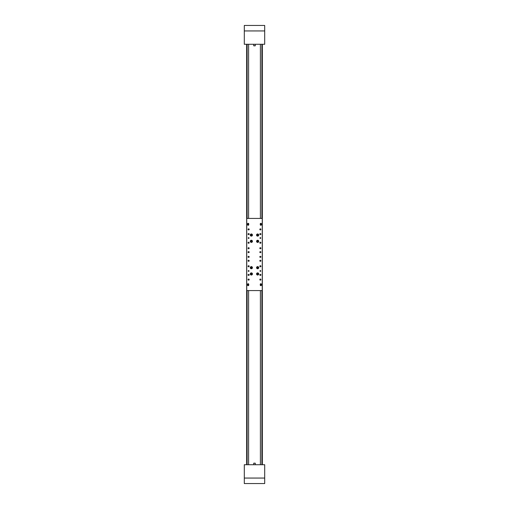 <?xml version="1.0" encoding="UTF-8"?>
<svg xmlns="http://www.w3.org/2000/svg" width="509" height="509" viewBox="0 0 509 509"><rect width="100%" height="100%" fill="white"/><g stroke="black" fill="none" stroke-linecap="round" stroke-linejoin="round"><path stroke-width="0.76" d="M246.655 44.277L246.655 464.723L246.655 44.277M262.345 44.277L262.345 464.723L262.345 44.277M264.699 478.059L264.699 464.723L244.301 464.723L244.301 483.55L264.699 483.55L264.699 478.059L244.301 478.059M251.09 25.45L248.5 25.45L251.09 25.45M260.5 25.45L257.91 25.45L260.5 25.45M244.301 30.941L244.301 44.277L264.699 44.277L264.699 25.45L244.301 25.45L244.301 30.941L264.699 30.941M253.8 45.842L255.2 45.842M255.263 464.723L255.263 463.158L253.737 463.158L253.737 464.723M260.385 270.578A0.394 0.394 0 0 0 259.991 270.973A0.394 0.394 0 0 0 260.385 271.367A0.394 0.394 0 0 0 260.773 270.973A0.394 0.394 0 0 0 260.385 270.578M248.615 237.633A0.394 0.394 0 0 0 248.227 238.027A0.394 0.394 0 0 0 248.615 238.422A0.394 0.394 0 0 0 249.009 238.027A0.394 0.394 0 0 0 248.615 237.633M260.385 237.633A0.394 0.394 0 0 0 259.991 238.027A0.394 0.394 0 0 0 260.385 238.422A0.394 0.394 0 0 0 260.773 238.027A0.394 0.394 0 0 0 260.385 237.633M248.615 270.578A0.394 0.394 0 0 0 248.227 270.973A0.394 0.394 0 0 0 248.615 271.367A0.394 0.394 0 0 0 249.009 270.973A0.394 0.394 0 0 0 248.615 270.578M257.637 272.875A1.082 1.082 0 0 0 256.561 273.957A1.082 1.082 0 0 0 257.637 275.032A1.082 1.082 0 0 0 258.718 273.957A1.082 1.082 0 0 0 257.637 272.875M257.637 266.601A1.082 1.082 0 0 0 256.561 267.677A1.082 1.082 0 0 0 257.637 268.758A1.082 1.082 0 0 0 258.718 267.677A1.082 1.082 0 0 0 257.637 266.601M251.363 266.601A1.082 1.082 0 0 0 250.282 267.677A1.082 1.082 0 0 0 251.363 268.758A1.082 1.082 0 0 0 252.439 267.677A1.082 1.082 0 0 0 251.363 266.601M251.363 272.875A1.082 1.082 0 0 0 250.282 273.957A1.082 1.082 0 0 0 251.363 275.032A1.082 1.082 0 0 0 252.439 273.957A1.082 1.082 0 0 0 251.363 272.875M257.637 233.968A1.082 1.082 0 0 0 256.561 235.043A1.082 1.082 0 0 0 257.637 236.125A1.082 1.082 0 0 0 258.718 235.043A1.082 1.082 0 0 0 257.637 233.968M257.637 240.242A1.082 1.082 0 0 0 256.561 241.323A1.082 1.082 0 0 0 257.637 242.399A1.082 1.082 0 0 0 258.718 241.323A1.082 1.082 0 0 0 257.637 240.242M251.363 240.242A1.082 1.082 0 0 0 250.282 241.323A1.082 1.082 0 0 0 251.363 242.399A1.082 1.082 0 0 0 252.439 241.323A1.082 1.082 0 0 0 251.363 240.242M251.363 233.968A1.082 1.082 0 0 0 250.282 235.043A1.082 1.082 0 0 0 251.363 236.125A1.082 1.082 0 0 0 252.439 235.043A1.082 1.082 0 0 0 251.363 233.968M248.615 279.053A0.547 0.547 0 0 0 248.068 279.6A0.547 0.547 0 0 0 248.615 280.154A0.547 0.547 0 0 0 249.168 279.6A0.547 0.547 0 0 0 248.615 279.053M248.615 274.345A0.547 0.547 0 0 0 248.068 274.892A0.547 0.547 0 0 0 248.615 275.445A0.547 0.547 0 0 0 249.168 274.892A0.547 0.547 0 0 0 248.615 274.345M248.615 265.717A0.547 0.547 0 0 0 248.068 266.264A0.547 0.547 0 0 0 248.615 266.818A0.547 0.547 0 0 0 249.168 266.264A0.547 0.547 0 0 0 248.615 265.717M260.385 247.673A0.547 0.547 0 0 0 259.832 248.227A0.547 0.547 0 0 0 260.385 248.774A0.547 0.547 0 0 0 260.932 248.227A0.547 0.547 0 0 0 260.385 247.673M260.385 260.226A0.547 0.547 0 0 0 259.832 260.773A0.547 0.547 0 0 0 260.385 261.327A0.547 0.547 0 0 0 260.932 260.773A0.547 0.547 0 0 0 260.385 260.226M248.615 260.226A0.547 0.547 0 0 0 248.068 260.773A0.547 0.547 0 0 0 248.615 261.327A0.547 0.547 0 0 0 249.168 260.773A0.547 0.547 0 0 0 248.615 260.226M248.615 247.673A0.547 0.547 0 0 0 248.068 248.227A0.547 0.547 0 0 0 248.615 248.774A0.547 0.547 0 0 0 249.168 248.227A0.547 0.547 0 0 0 248.615 247.673M248.615 251.599A0.547 0.547 0 0 0 248.068 252.146A0.547 0.547 0 0 0 248.615 252.693A0.547 0.547 0 0 0 249.168 252.146A0.547 0.547 0 0 0 248.615 251.599M260.385 233.555A0.547 0.547 0 0 0 259.832 234.108A0.547 0.547 0 0 0 260.385 234.655A0.547 0.547 0 0 0 260.932 234.108A0.547 0.547 0 0 0 260.385 233.555M260.385 242.182A0.547 0.547 0 0 0 259.832 242.736A0.547 0.547 0 0 0 260.385 243.283A0.547 0.547 0 0 0 260.932 242.736A0.547 0.547 0 0 0 260.385 242.182M248.615 228.846A0.547 0.547 0 0 0 248.068 229.4A0.547 0.547 0 0 0 248.615 229.947A0.547 0.547 0 0 0 249.168 229.4A0.547 0.547 0 0 0 248.615 228.846M248.615 233.555A0.547 0.547 0 0 0 248.068 234.108A0.547 0.547 0 0 0 248.615 234.655A0.547 0.547 0 0 0 249.168 234.108A0.547 0.547 0 0 0 248.615 233.555M248.615 242.182A0.547 0.547 0 0 0 248.068 242.736A0.547 0.547 0 0 0 248.615 243.283A0.547 0.547 0 0 0 249.168 242.736A0.547 0.547 0 0 0 248.615 242.182M260.385 265.717A0.547 0.547 0 0 0 259.832 266.264A0.547 0.547 0 0 0 260.385 266.818A0.547 0.547 0 0 0 260.932 266.264A0.547 0.547 0 0 0 260.385 265.717M260.385 274.345A0.547 0.547 0 0 0 259.832 274.892A0.547 0.547 0 0 0 260.385 275.445A0.547 0.547 0 0 0 260.932 274.892A0.547 0.547 0 0 0 260.385 274.345M260.385 279.053A0.547 0.547 0 0 0 259.832 279.6A0.547 0.547 0 0 0 260.385 280.154A0.547 0.547 0 0 0 260.932 279.6A0.547 0.547 0 0 0 260.385 279.053M260.385 251.599A0.547 0.547 0 0 0 259.832 252.146A0.547 0.547 0 0 0 260.385 252.693A0.547 0.547 0 0 0 260.932 252.146A0.547 0.547 0 0 0 260.385 251.599M260.385 256.307A0.547 0.547 0 0 0 259.832 256.854A0.547 0.547 0 0 0 260.385 257.401A0.547 0.547 0 0 0 260.932 256.854A0.547 0.547 0 0 0 260.385 256.307M248.615 256.307A0.547 0.547 0 0 0 248.068 256.854A0.547 0.547 0 0 0 248.615 257.401A0.547 0.547 0 0 0 249.168 256.854A0.547 0.547 0 0 0 248.615 256.307M260.385 228.846A0.547 0.547 0 0 0 259.832 229.4A0.547 0.547 0 0 0 260.385 229.947A0.547 0.547 0 0 0 260.932 229.4A0.547 0.547 0 0 0 260.385 228.846M260.856 225.283A0.585 0.585 0 0 0 261.441 224.692L261.441 223.909A0.585 0.585 0 0 0 260.856 223.317A0.585 0.585 0 0 0 260.264 223.909L260.264 224.692A0.585 0.585 0 0 0 260.856 225.283M248.144 225.283A0.585 0.585 0 0 0 248.736 224.692L248.736 223.909A0.585 0.585 0 0 0 248.144 223.317A0.585 0.585 0 0 0 247.559 223.909L247.559 224.692A0.585 0.585 0 0 0 248.144 225.283M260.856 285.683A0.585 0.585 0 0 0 261.441 285.091L261.441 284.308A0.585 0.585 0 0 0 260.856 283.717A0.585 0.585 0 0 0 260.264 284.308L260.264 285.091A0.585 0.585 0 0 0 260.856 285.683M248.144 285.683A0.585 0.585 0 0 0 248.736 285.091L248.736 284.308A0.585 0.585 0 0 0 248.144 283.717A0.585 0.585 0 0 0 247.559 284.308L247.559 285.091A0.585 0.585 0 0 0 248.144 285.683M248.5 224.329L248.5 224.692A0.35 0.35 0 0 1 248.144 225.048A0.35 0.35 0 0 1 247.794 224.692L247.794 224.329M261.206 224.329L261.206 224.692A0.35 0.35 0 0 1 260.856 225.048A0.35 0.35 0 0 1 260.5 224.692L260.5 224.329M261.206 284.671L261.206 284.308A0.35 0.35 0 0 0 260.856 283.952A0.35 0.35 0 0 0 260.5 284.308L260.5 284.671M248.5 284.671L248.5 284.308A0.35 0.35 0 0 0 248.144 283.952A0.35 0.35 0 0 0 247.794 284.308L247.794 284.671M262.269 218.418L246.731 218.418L246.731 290.582L262.269 290.582L262.269 218.418M257.077 242.176A1.018 1.018 0 0 1 256.784 240.763A1.018 1.018 0 0 1 258.197 240.471A1.018 1.018 0 0 1 258.489 241.877A1.018 1.018 0 0 1 257.077 242.176A1.018 1.018 0 0 0 258.489 241.877A1.018 1.018 0 0 0 258.197 240.471M257.338 241.775L258.178 241.349L257.936 240.865L257.096 241.291L257.338 241.775L257.637 241.323L257.096 241.291M257.936 240.865L257.637 241.323L257.395 240.84M257.885 241.807L257.637 241.323L258.178 241.349M252.089 242.042A1.018 1.018 0 0 1 250.644 242.049A1.018 1.018 0 0 1 250.638 240.604A1.018 1.018 0 0 1 252.082 240.598A1.018 1.018 0 0 1 252.089 242.042A1.018 1.018 0 0 0 252.082 240.598A1.018 1.018 0 0 0 250.638 240.604M251.751 241.705L251.503 240.795L250.835 241.463L251.751 241.705L251.363 241.323L251.223 241.845M250.975 240.942L251.363 241.323L250.835 241.463M251.885 241.177L251.363 241.323L251.503 240.795M252.089 235.762A1.018 1.018 0 0 1 250.644 235.769A1.018 1.018 0 0 1 250.638 234.331A1.018 1.018 0 0 1 252.082 234.325A1.018 1.018 0 0 1 252.089 235.762A1.018 1.018 0 0 0 252.082 234.325A1.018 1.018 0 0 0 250.638 234.331M251.751 235.432L251.503 234.522L250.975 234.662L250.835 235.19L251.751 235.432L251.363 235.043L251.223 235.572M250.975 234.662L251.363 235.043L250.835 235.19M251.885 234.903L251.363 235.043L251.503 234.522M258.184 235.909A1.018 1.018 0 0 1 256.778 235.591A1.018 1.018 0 0 1 257.09 234.185A1.018 1.018 0 0 1 258.496 234.503A1.018 1.018 0 0 1 258.184 235.909A1.018 1.018 0 0 0 258.496 234.503A1.018 1.018 0 0 0 257.09 234.185M257.929 235.508L257.891 234.566L257.344 234.585L257.096 235.069L257.929 235.508L257.637 235.043L257.389 235.527M257.344 234.585L257.637 235.043L257.096 235.069M258.178 235.024L257.637 235.043L257.891 234.566M252.229 268.211A1.018 1.018 0 0 1 250.829 268.548A1.018 1.018 0 0 1 250.492 267.142A1.018 1.018 0 0 1 251.898 266.811A1.018 1.018 0 0 1 252.229 268.211A1.018 1.018 0 0 0 251.898 266.811A1.018 1.018 0 0 0 250.492 267.142M251.828 267.963L251.376 267.136L250.886 267.938L251.828 267.963L251.363 267.677L251.351 268.224M250.899 267.397L251.363 267.677L250.886 267.938M251.84 267.422L251.363 267.677L251.376 267.136M258.47 268.268A1.018 1.018 0 0 1 257.051 268.51A1.018 1.018 0 0 1 256.803 267.091A1.018 1.018 0 0 1 258.222 266.843A1.018 1.018 0 0 1 258.47 268.268A1.018 1.018 0 0 0 258.222 266.843A1.018 1.018 0 0 0 256.803 267.091M258.082 267.988L257.688 267.136L257.191 267.365L257.586 268.218L258.082 267.988L257.637 267.677L257.586 268.218M257.191 267.365L257.637 267.677L257.147 267.906M258.133 267.448L257.637 267.677L257.688 267.136M258.534 273.473A1.018 1.018 0 0 1 258.12 274.854A1.018 1.018 0 0 1 256.74 274.434A1.018 1.018 0 0 1 257.153 273.053A1.018 1.018 0 0 1 258.534 273.473A1.018 1.018 0 0 0 257.153 273.053A1.018 1.018 0 0 0 256.74 274.434M258.114 273.696L257.656 273.409L257.16 274.211L257.624 274.497L258.114 273.696L257.637 273.957L258.101 274.236M257.16 274.211L257.637 273.957L257.624 274.497M257.656 273.409L257.637 273.957L257.179 273.67M252.063 274.695A1.018 1.018 0 0 1 250.625 274.656A1.018 1.018 0 0 1 250.663 273.212A1.018 1.018 0 0 1 252.101 273.25A1.018 1.018 0 0 1 252.063 274.695A1.018 1.018 0 0 0 252.101 273.25A1.018 1.018 0 0 0 250.663 273.212M251.739 274.351L251.516 273.435L250.835 274.077L251.739 274.351L251.363 273.957L251.211 274.472M250.988 273.562L251.363 273.957L250.835 274.077M251.891 273.829L251.363 273.957L251.516 273.435M248.691 285.015A0.547 0.547 0 0 1 248.22 285.638A0.547 0.547 0 0 1 247.603 285.167A0.547 0.547 0 0 1 248.068 284.55A0.547 0.547 0 0 1 248.691 285.015A0.547 0.547 0 0 0 248.068 284.55A0.547 0.547 0 0 0 247.603 285.167M248.373 285.059L248.004 284.913L248.284 285.269M261.397 285.015A0.547 0.547 0 0 1 260.932 285.638A0.547 0.547 0 0 1 260.309 285.167A0.547 0.547 0 0 1 260.78 284.55A0.547 0.547 0 0 1 261.397 285.015A0.547 0.547 0 0 0 260.78 284.55A0.547 0.547 0 0 0 260.309 285.167M261.079 285.059L260.627 285.123L260.996 285.269M248.042 223.368A0.547 0.547 0 0 1 248.685 223.807A0.547 0.547 0 0 1 248.252 224.45A0.547 0.547 0 0 1 247.609 224.011A0.547 0.547 0 0 1 248.042 223.368A0.547 0.547 0 0 0 247.609 224.011A0.547 0.547 0 0 0 248.252 224.45M248.106 223.686L248.188 224.132L248.316 223.756M261.397 223.833A0.547 0.547 0 0 1 260.932 224.45A0.547 0.547 0 0 1 260.309 223.985A0.547 0.547 0 0 1 260.78 223.362A0.547 0.547 0 0 1 261.397 223.833A0.547 0.547 0 0 0 260.78 223.362A0.547 0.547 0 0 0 260.309 223.985M261.079 223.877L260.627 223.941L260.996 224.087M248.615 218.418L248.615 44.277M260.385 218.418L260.385 44.277M260.385 290.582L260.385 464.723M248.615 290.582L248.615 464.723M261.874 44.277L261.874 218.418M261.874 290.582L261.874 464.723M247.126 44.277L247.126 218.418M247.126 290.582L247.126 464.723M258.152 240.534A0.942 0.942 0 0 0 256.848 240.808A0.942 0.942 0 0 0 257.121 242.112A0.942 0.942 0 0 0 258.426 241.839A0.942 0.942 0 0 0 258.152 240.534M250.695 240.662A0.942 0.942 0 0 0 250.702 241.991A0.942 0.942 0 0 0 252.031 241.985A0.942 0.942 0 0 0 252.025 240.655A0.942 0.942 0 0 0 250.695 240.662M250.695 234.382A0.942 0.942 0 0 0 250.702 235.718A0.942 0.942 0 0 0 252.031 235.712A0.942 0.942 0 0 0 252.025 234.375A0.942 0.942 0 0 0 250.695 234.382M257.134 234.255A0.942 0.942 0 0 0 256.841 235.552A0.942 0.942 0 0 0 258.146 235.839A0.942 0.942 0 0 0 258.432 234.541A0.942 0.942 0 0 0 257.134 234.255M250.562 267.187A0.942 0.942 0 0 0 250.867 268.478A0.942 0.942 0 0 0 252.165 268.173A0.942 0.942 0 0 0 251.853 266.875A0.942 0.942 0 0 0 250.562 267.187M256.867 267.136A0.942 0.942 0 0 0 257.096 268.447A0.942 0.942 0 0 0 258.407 268.218A0.942 0.942 0 0 0 258.178 266.907A0.942 0.942 0 0 0 256.867 267.136M256.81 274.402A0.942 0.942 0 0 0 258.082 274.784A0.942 0.942 0 0 0 258.464 273.511A0.942 0.942 0 0 0 257.191 273.123A0.942 0.942 0 0 0 256.81 274.402M250.714 273.269A0.942 0.942 0 0 0 250.676 274.599A0.942 0.942 0 0 0 252.012 274.637A0.942 0.942 0 0 0 252.044 273.308A0.942 0.942 0 0 0 250.714 273.269M247.641 285.161A0.509 0.509 0 0 0 248.214 285.6A0.509 0.509 0 0 0 248.653 285.021A0.509 0.509 0 0 0 248.074 284.588A0.509 0.509 0 0 0 247.641 285.161M260.347 285.161A0.509 0.509 0 0 0 260.926 285.6A0.509 0.509 0 0 0 261.359 285.021A0.509 0.509 0 0 0 260.786 284.588A0.509 0.509 0 0 0 260.347 285.161M248.239 224.405A0.509 0.509 0 0 0 248.647 223.814A0.509 0.509 0 0 0 248.048 223.406A0.509 0.509 0 0 0 247.648 224.005A0.509 0.509 0 0 0 248.239 224.405M260.347 223.979A0.509 0.509 0 0 0 260.926 224.412A0.509 0.509 0 0 0 261.359 223.839A0.509 0.509 0 0 0 260.786 223.4A0.509 0.509 0 0 0 260.347 223.979M253.737 44.277L253.737 45.842M255.263 44.277L255.263 45.842"/></g></svg>
